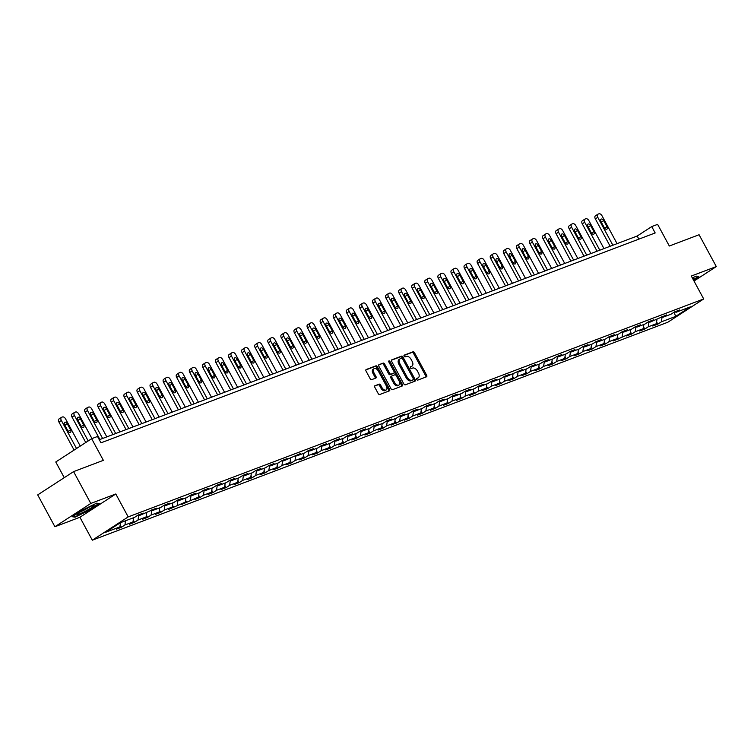 <?xml version="1.0" encoding="UTF-8"?>
<svg xmlns="http://www.w3.org/2000/svg" width="754" height="754" viewBox="0 0 754 754"><rect width="100%" height="100%" fill="white"/><g stroke="black" fill="none" stroke-linecap="round" stroke-linejoin="round"><path stroke-width="1.13" d="M416.717 379.46A0.999 0.603 57 0 0 417.763 380.11L426.51 376.802A1.433 0.867 57 0 0 426.613 376.755A1.433 0.867 57 0 0 426.66 375.238L414.493 352.74A1.433 0.867 57 0 0 412.994 351.807L404.248 355.115A0.999 0.603 57 0 0 405.19 356.868L406.321 356.435A4.571 2.78 57 0 1 411.118 359.441L412.136 361.317A4.571 2.78 57 0 1 411.986 366.142A4.571 2.78 57 0 1 411.665 366.312L410.534 366.736A0.999 0.603 57 0 0 411.477 368.489L412.608 368.065A4.571 2.78 57 0 1 417.405 371.062L418.423 372.938A4.571 2.78 57 0 1 418.272 377.773A4.571 2.78 57 0 1 417.952 377.933L416.821 378.367A0.999 0.603 57 0 0 416.717 379.46M374.945 385.709A1.433 0.867 57 0 0 374.842 385.765A1.433 0.867 57 0 0 374.795 387.273L378.216 393.588A1.433 0.867 57 0 0 379.714 394.521L389.422 390.845A1.433 0.867 57 0 0 389.526 390.798A1.433 0.867 57 0 0 389.573 389.281L377.405 366.783A1.433 0.867 57 0 0 375.907 365.85L366.19 369.526A1.433 0.867 57 0 0 366.095 369.583A1.433 0.867 57 0 0 366.048 371.091L370.167 378.715A1.433 0.867 57 0 0 371.665 379.648L375.822 378.074A1.433 0.867 57 0 0 375.926 378.027A1.433 0.867 57 0 0 375.973 376.519L373.927 372.73A3.817 2.319 57 0 1 374.05 368.697A3.817 2.319 57 0 1 378.329 371.062L386.34 385.878A3.817 2.319 57 0 1 386.218 389.922A3.817 2.319 57 0 1 381.939 387.547L380.6 385.077A1.433 0.867 57 0 0 379.102 384.135L374.757 385.841M694.01 281.035L716.3 266.577L699.09 234.739L669.316 246.011L657.611 224.362L651.739 226.586L655.179 232.958L100.97 442.834L97.53 436.472L91.658 438.696L55.768 461.976L64.26 477.668M90.8 503.446L54.91 526.735L79.905 517.272L115.796 493.983L90.8 503.446L73.59 471.618L103.364 460.336L91.658 438.696M115.796 493.983L128.189 516.905L703.699 298.961L667.808 322.241L92.299 540.194L128.189 516.905M716.3 266.577L691.305 276.039L703.699 298.961M403.814 383.89A1.433 0.867 57 0 0 405.313 384.832L415.03 381.147A1.433 0.867 57 0 0 415.134 381.1A1.433 0.867 57 0 0 415.171 379.592L403.013 357.094A1.433 0.867 57 0 0 401.514 356.152L391.797 359.828A1.433 0.867 57 0 0 391.694 359.884A1.433 0.867 57 0 0 391.646 361.392L403.814 383.89M402.221 386.001L392.514 389.677A1.433 0.867 57 0 1 391.015 388.744L378.847 366.237A1.433 0.867 57 0 1 378.894 364.729A1.433 0.867 57 0 1 378.998 364.682L383.155 363.108A1.433 0.867 57 0 1 384.653 364.041L389.582 373.164A1.433 0.867 57 0 0 391.081 374.107L393.842 373.06A1.433 0.867 57 0 0 393.946 373.013A1.433 0.867 57 0 0 393.993 371.496L388.857 361.995A0.999 0.603 57 0 1 390.007 361.562L402.372 384.436A1.433 0.867 57 0 1 402.325 385.944A1.433 0.867 57 0 1 402.221 386.001M54.91 526.735L37.7 494.897L73.59 471.618M121.394 527.272L124.928 524.982L132.987 521.928L129.443 524.228L134.476 522.324L138.01 520.024L146.069 516.971L142.525 519.27L147.558 517.367L151.102 515.067L159.151 512.023L155.607 514.313L160.64 512.409L164.183 510.109L172.232 507.065L168.689 509.365L185.314 502.107L181.78 504.407L198.396 497.15L194.862 499.45L199.895 497.546L203.429 495.246L211.488 492.202L207.944 494.492L212.977 492.588L216.511 490.298L224.569 487.244L221.026 489.544L226.059 487.64L229.602 485.34L237.651 482.287L234.108 484.586L239.141 482.683L242.684 480.383L250.733 477.339L247.189 479.629L252.222 477.725L255.766 475.425L263.815 472.381L260.281 474.681L265.314 472.767L268.848 470.477L276.897 467.423L273.363 469.723L278.396 467.819L281.93 465.52L289.988 462.475L286.445 464.766L291.478 462.862L295.021 460.562L303.07 457.518L299.526 459.817L304.559 457.904L308.103 455.614L316.152 452.56L312.608 454.86L317.641 452.956L321.185 450.656L329.234 447.603L325.7 449.902L330.723 447.999L334.267 445.699L342.316 442.655L338.782 444.945L343.815 443.041L347.349 440.751L355.407 437.697L351.864 439.997L356.896 438.093L360.431 435.793L368.489 432.739L364.945 435.039L369.978 433.135L373.522 430.836L381.571 427.791L378.027 430.082L383.06 428.178L386.604 425.878L394.653 422.834L391.109 425.133L407.735 417.876L404.201 420.176L409.233 418.272L412.768 415.972L420.817 412.919L417.282 415.218L422.315 413.315L425.85 411.015L433.908 407.971L430.364 410.261L435.397 408.357L438.941 406.067L446.99 403.013L443.446 405.313L448.479 403.409L452.023 401.109L460.072 398.055L456.528 400.355L461.561 398.451L465.105 396.152L473.154 393.107L469.61 395.398L474.643 393.494L478.187 391.194L486.236 388.15L482.701 390.449L487.734 388.536L491.269 386.246L499.318 383.192L495.783 385.492L500.816 383.588L504.351 381.288L512.409 378.244L508.865 380.534L513.898 378.631L517.442 376.331L525.491 373.287L521.947 375.586L526.98 373.673L530.524 371.383L538.573 368.329L535.029 370.629L540.062 368.725L543.606 366.425L551.655 363.371L548.12 365.671L553.144 363.767L556.688 361.468L564.737 358.423L561.202 360.714L566.235 358.81L569.77 356.519L577.828 353.466L574.284 355.765L579.317 353.862L582.851 351.562L590.91 348.508L587.366 350.808L592.399 348.904L595.943 346.604L603.992 343.56L600.448 345.85L605.481 343.947L609.025 341.647L617.074 338.603L613.53 340.902L630.156 333.645L626.621 335.945L631.654 334.041L635.188 331.741L643.237 328.697L639.703 330.987L644.736 329.083L648.27 326.784L656.329 323.739L652.785 326.03L657.818 324.126L661.362 321.835L675.612 316.435L690.362 306.869L676.102 312.269L679.646 309.969L674.613 311.873L671.069 314.173L663.02 317.217L666.555 314.927L649.939 322.175L653.473 319.875L648.44 321.788L644.906 324.079L636.847 327.132L640.391 324.833L635.358 326.736L631.814 329.036L623.765 332.09L627.309 329.79L622.276 331.694L618.732 333.994L610.683 337.038L614.227 334.748L609.194 336.652L605.651 338.942L597.602 341.996L601.145 339.696L596.112 341.6L592.569 343.899L584.52 346.953L588.054 344.653L583.021 346.557L579.487 348.857L571.438 351.901L574.972 349.611L569.939 351.515L566.405 353.814L558.346 356.859L561.89 354.559L556.857 356.472L553.313 358.763L545.265 361.816L548.808 359.517L543.775 361.42L540.232 363.72L532.183 366.774L535.726 364.474L530.693 366.378L527.15 368.678L519.101 371.722L522.635 369.432L506.019 376.68L509.553 374.38L504.52 376.284L500.986 378.583L492.928 381.637L496.471 379.337L491.438 381.241L487.904 383.541L479.846 386.585L483.389 384.295L478.356 386.199L474.813 388.498L466.764 391.543L470.308 389.243L465.275 391.156L461.731 393.447L453.682 396.5L457.226 394.201L452.193 396.104L448.649 398.404L440.6 401.448L444.134 399.158L439.101 401.062L435.567 403.362L427.518 406.406L431.052 404.106L426.019 406.02L422.485 408.31L414.427 411.364L417.97 409.064L412.938 410.968L409.394 413.267L401.345 416.321L404.889 414.021L399.856 415.925L396.312 418.225L388.263 421.269L391.807 418.979L386.774 420.883L383.23 423.173L375.181 426.227L378.725 423.927L373.692 425.831L370.148 428.131L362.099 431.184L365.633 428.885L360.601 430.788L357.066 433.088L349.008 436.132L352.552 433.842L347.519 435.746L343.984 438.046L335.926 441.09L339.47 438.79L334.437 440.704L330.893 442.994L322.844 446.048L326.388 443.748L321.355 445.652L317.811 447.951L309.762 451.005L313.306 448.705L308.273 450.609L304.729 452.909L296.68 455.953L300.215 453.663L283.598 460.911L287.133 458.611L282.1 460.515L278.565 462.815L270.507 465.868L274.051 463.569L269.018 465.472L265.483 467.772L257.425 470.816L260.969 468.526L255.936 470.43L252.392 472.73L244.343 475.774L247.887 473.474L242.854 475.388L239.31 477.678L231.261 480.732L234.805 478.432L229.772 480.336L226.228 482.635L218.179 485.68L221.714 483.389L216.681 485.293L213.146 487.593L205.097 490.637L208.632 488.338L203.599 490.251L200.064 492.541L192.006 495.595L195.55 493.295L190.517 495.199L186.973 497.499L178.924 500.552L182.468 498.253L177.435 500.156L173.891 502.456L165.842 505.5L169.386 503.21L164.353 505.114L160.809 507.404L152.76 510.458L156.295 508.158L139.678 515.416L143.213 513.116L138.18 515.02L134.646 517.319L120.386 522.72L105.645 532.286L119.895 526.886L116.361 529.176L121.394 527.272L120.178 525.02M125.55 520.76L124.928 524.982M133.609 517.715L132.987 521.928M139.678 515.416L138.425 514.925M138.745 515.057L138.01 520.024M146.691 512.758L146.069 516.971M152.76 510.458L151.516 509.977M151.837 510.1L151.102 515.067M159.773 507.8L159.151 512.023M165.842 505.5L164.598 505.02M164.919 505.142L164.183 510.109M172.855 502.843L172.232 507.065M178.924 500.552L177.68 500.062M178.001 500.185L177.265 505.161M185.936 497.894L185.314 502.107M192.006 495.595L190.762 495.114M191.082 495.237L190.347 500.204M199.028 492.937L198.396 497.15M205.097 490.637L203.844 490.157M204.164 490.279L203.429 495.246M212.11 487.979L211.488 492.202M218.179 485.68L216.926 485.199M217.256 485.322L216.511 490.298M225.192 483.031L224.569 487.244M231.261 480.732L230.017 480.241M230.338 480.373L229.602 485.34M238.273 478.074L237.651 482.287M244.343 475.774L243.099 475.293M243.419 475.416L242.684 480.383M251.355 473.116L250.733 477.339M257.425 470.816L256.181 470.336M256.501 470.458L255.766 475.425M264.437 468.159L263.815 472.381M270.507 465.868L269.263 465.378M269.583 465.501L268.848 470.477M277.529 463.21L276.897 467.423M283.598 460.911L282.345 460.43M282.665 460.553L281.93 465.52M290.61 458.253L289.988 462.475M296.68 455.953L295.436 455.473M295.757 455.595L295.021 460.562M303.692 453.295L303.07 457.518M309.762 451.005L308.518 450.515M308.838 450.638L308.103 455.614M316.774 448.347L316.152 452.56M322.844 446.048L321.6 445.557M321.92 445.689L321.185 450.656M329.856 443.39L329.234 447.603M335.926 441.09L334.682 440.609M335.002 440.732L334.267 445.699M342.947 438.432L342.316 442.655M349.008 436.132L347.764 435.652M348.084 435.774L347.349 440.751M356.029 433.484L355.407 437.697M362.099 431.184L360.846 430.694M361.166 430.826L360.431 435.793M369.111 428.526L368.489 432.739M375.181 426.227L373.937 425.746M374.257 425.869L373.522 430.836M382.193 423.569L381.571 427.791M388.263 421.269L387.019 420.789M387.339 420.911L386.604 425.878M395.275 418.611L394.653 422.834M401.345 416.321L400.101 415.831M400.421 415.954L399.686 420.93M408.357 413.663L407.735 417.876M414.427 411.364L413.183 410.883M413.503 411.005L412.768 415.972M421.448 408.706L420.817 412.919M427.518 406.406L426.264 405.925M426.585 406.048L425.85 411.015M434.53 403.748L433.908 407.971M440.6 401.448L439.356 400.968M439.676 401.09L438.941 406.067M447.612 398.8L446.99 403.013M453.682 396.5L452.438 396.01M452.758 396.142L452.023 401.109M460.694 393.842L460.072 398.055M466.764 391.543L465.52 391.062M465.84 391.185L465.105 396.152M473.776 388.885L473.154 393.107M479.846 386.585L478.601 386.105M478.922 386.227L478.187 391.194M486.867 383.927L486.236 388.15M492.928 381.637L491.683 381.147M492.004 381.27L491.269 386.246M499.949 378.979L499.318 383.192M506.019 376.68L504.765 376.199M505.086 376.321L504.351 381.288M513.031 374.022L512.409 378.244M519.101 371.722L517.857 371.241M518.177 371.364L517.442 376.331M526.113 369.064L525.491 373.287M532.183 366.774L530.939 366.284M531.259 366.406L530.524 371.383M539.195 364.116L538.573 368.329M545.265 361.816L544.02 361.326M544.341 361.458L543.606 366.425M552.277 359.158L551.655 363.371M558.346 356.859L557.102 356.378M557.423 356.501L556.688 361.468M565.368 354.201L564.737 358.423M571.438 351.901L570.184 351.421M570.505 351.543L569.77 356.519M578.45 349.253L577.828 353.466M584.52 346.953L583.266 346.463M583.587 346.595L582.851 351.562M591.532 344.295L590.91 348.508M597.602 341.996L596.357 341.515M596.678 341.637L595.943 346.604M604.614 339.338L603.992 343.56M610.683 337.038L609.439 336.557M609.76 336.68L609.025 341.647M617.696 334.38L617.074 338.603M623.765 332.09L622.521 331.6M622.842 331.722L622.107 336.699M630.778 329.432L630.156 333.645M636.847 327.132L635.603 326.652M635.924 326.774L635.188 331.741M643.869 324.474L643.237 328.697M649.939 322.175L648.685 321.694M649.005 321.817L648.27 326.784M656.951 319.517L656.329 323.739M663.02 317.217L661.776 316.737M662.097 316.859L661.362 321.835M674.123 312.194L675.612 316.435M676.102 312.269L674.858 311.779M79.905 517.272L92.299 540.194M651.739 226.586L637.187 236.03L99.292 439.733M120.527 522.663L119.895 526.886M638.864 239.131L637.187 236.03M656.602 321.883L657.818 324.126M643.52 326.831L644.736 329.083M630.429 331.788L631.654 334.041M617.347 336.746L618.563 338.989M604.265 341.694L605.481 343.947M591.183 346.651L592.399 348.904M578.101 351.609L579.317 353.862M565.019 356.567L566.235 358.81M551.928 361.515L553.144 363.767M538.846 366.472L540.062 368.725M525.764 371.43L526.98 373.673M512.682 376.378L513.898 378.631M499.6 381.336L500.816 383.588M486.509 386.293L487.734 388.536M473.427 391.241L474.643 393.494M460.345 396.199L461.561 398.451M447.263 401.156L448.479 403.409M434.181 406.114L435.397 408.357M421.1 411.062L422.315 413.315M408.008 416.019L409.233 418.272M394.926 420.977L396.142 423.22M381.844 425.925L383.06 428.178M368.763 430.883L369.978 433.135M355.681 435.84L356.896 438.093M342.599 440.798L343.815 443.041M329.507 445.746L330.723 447.999M316.426 450.704L317.641 452.956M303.344 455.661L304.559 457.904M290.262 460.609L291.478 462.862M277.18 465.567L278.396 467.819M264.089 470.524L265.314 472.767M251.007 475.472L252.222 477.725M237.925 480.43L239.141 482.683M224.843 485.387L226.059 487.64M211.761 490.345L212.977 492.588M198.679 495.293L199.895 497.546M185.588 500.251L186.803 502.503M172.506 505.208L173.722 507.451M159.424 510.156L160.64 512.409M146.342 515.114L147.558 517.367M133.26 520.072L134.476 522.324M693.482 280.054L698.854 276.567L696.168 276.124L692.361 277.981M72.365 516.735L75.051 517.178L88.548 510.609L99.358 503.597L96.663 503.154L83.166 509.732L72.365 516.735M74.75 516.622L75.051 517.178M416.557 378.725L416.981 378.565A4.571 2.78 57 0 0 417.301 378.404A4.571 2.78 57 0 0 417.584 378.169M411.307 366.548A4.571 2.78 57 0 1 411.024 366.774A4.571 2.78 57 0 1 410.694 366.944L410.27 367.104M425.887 377.038A1.433 0.867 57 0 0 425.69 375.869L413.522 353.372A1.433 0.867 57 0 0 412.023 352.429L403.984 355.473M414.408 381.383A1.433 0.867 57 0 0 414.2 380.214L402.042 357.716A1.433 0.867 57 0 0 400.544 356.783L391.449 360.224M413.173 379.743A0.999 0.603 57 0 0 413.277 378.649L402.598 358.904A0.999 0.603 57 0 0 401.552 358.244L400.355 358.697A4.571 2.78 57 0 0 400.035 358.857A4.571 2.78 57 0 0 399.884 363.692L407.188 377.198A4.571 2.78 57 0 0 411.986 380.195L413.173 379.743L412.202 380.374A0.999 0.603 57 0 0 412.334 380.289M399.384 359.328A4.571 2.78 57 0 0 399.064 359.488A4.571 2.78 57 0 0 398.913 364.323L399.884 363.692M412.202 380.374L411.015 380.827A4.571 2.78 57 0 1 406.218 377.82L398.913 364.323M378.649 365.068L383.155 363.108M393.06 373.569A1.433 0.867 57 0 1 392.975 373.635A1.433 0.867 57 0 1 392.872 373.692L390.11 374.738A1.433 0.867 57 0 1 388.612 373.796L383.682 364.672A1.433 0.867 57 0 0 382.184 363.73M401.599 386.237A1.433 0.867 57 0 0 401.401 385.068L389.036 362.193A0.999 0.603 57 0 0 388.781 361.835M394.7 382.636A3.817 2.319 57 0 0 398.989 385.011A3.817 2.319 57 0 0 399.111 380.968L396.284 375.746A1.433 0.867 57 0 0 394.785 374.813L392.033 375.86A1.433 0.867 57 0 0 391.929 375.907A1.433 0.867 57 0 0 391.882 377.415L394.7 382.636L393.739 383.268A3.817 2.319 57 0 0 398.018 385.633L398.989 385.011M391.844 375.982L391.062 376.482A1.433 0.867 57 0 0 390.958 376.538A1.433 0.867 57 0 0 390.911 378.046L391.882 377.415M393.739 383.268L390.911 378.046M386.218 389.922L385.247 390.544A3.817 2.319 57 0 1 380.968 388.178L379.63 385.709A1.433 0.867 57 0 0 378.131 384.766L374.597 386.105M374.05 368.697L373.079 369.319A3.817 2.319 57 0 0 372.957 373.362L373.927 372.73M375.2 378.31A1.433 0.867 57 0 0 375.002 377.141L372.957 373.362M388.8 391.081A1.433 0.867 57 0 0 388.602 389.912L376.434 367.415A1.433 0.867 57 0 0 374.936 366.472L365.85 369.922M612.879 245.238L597.781 217.312A2.912 1.772 57 0 1 597.875 214.23A2.912 1.772 57 0 1 598.082 214.127L598.921 213.806A2.912 1.772 57 0 1 601.975 215.719L617.074 243.646M610.156 246.266L595.349 218.886A2.912 1.772 -123 0 1 595.443 215.804A2.912 1.772 -123 0 1 595.651 215.701M601.013 221.61L604.322 227.717A2.328 1.414 57 0 0 606.923 229.169A2.328 1.414 57 0 0 606.998 226.709L603.7 220.592A2.328 1.414 57 0 0 601.089 219.15A2.328 1.414 57 0 0 601.013 221.61M698.27 276.473L693.312 279.753M696.102 276.162L698.298 276.52M692.983 279.14A9.463 0.98 151.6 0 0 693.322 278.301A9.463 0.98 151.6 0 0 692.596 278.433M79.415 514.002A9.463 0.98 151.6 0 0 89.537 508.875A9.463 0.98 151.6 0 0 93.826 505.331A9.463 0.98 151.6 0 0 92.026 505.821A9.463 0.98 151.6 0 0 83.308 510.138A9.463 0.98 151.6 0 0 77.455 514.181A9.463 0.98 151.6 0 0 79.415 514.002M80.706 511.702A7.163 0.745 151.6 0 0 89.962 506.697M96.606 503.191L98.802 503.549L88.322 510.345L75.249 516.707L72.978 516.339M599.798 250.187L584.699 222.26A2.912 1.772 57 0 1 584.784 219.188A2.912 1.772 57 0 1 584.991 219.084L585.83 218.764A2.912 1.772 57 0 1 588.893 220.677L603.992 248.603M597.074 251.223L582.267 223.834A2.912 1.772 -123 0 1 582.361 220.762A2.912 1.772 -123 0 1 582.569 220.658M587.931 226.568L591.23 232.675A2.328 1.414 57 0 0 593.841 234.117A2.328 1.414 57 0 0 593.916 231.657L590.608 225.55A2.328 1.414 57 0 0 588.007 224.098A2.328 1.414 57 0 0 587.931 226.568M586.706 255.144L571.607 227.218A2.912 1.772 57 0 1 571.702 224.145A2.912 1.772 57 0 1 571.909 224.042L572.748 223.721A2.912 1.772 57 0 1 575.802 225.635L590.9 253.551M583.992 256.172L569.185 228.792A2.912 1.772 -123 0 1 569.279 225.719A2.912 1.772 -123 0 1 569.487 225.606M574.85 231.516L578.148 237.633A2.328 1.414 57 0 0 580.759 239.075A2.328 1.414 57 0 0 580.834 236.615L577.526 230.498A2.328 1.414 57 0 0 574.916 229.056A2.328 1.414 57 0 0 574.85 231.516M573.624 260.102L558.526 232.175A2.912 1.772 57 0 1 558.62 229.093A2.912 1.772 57 0 1 558.827 228.99L559.666 228.679A2.912 1.772 57 0 1 562.72 230.583L577.818 258.509M570.91 261.129L556.103 233.749A2.912 1.772 -123 0 1 556.198 230.667A2.912 1.772 -123 0 1 556.405 230.564M561.758 236.473L565.066 242.581A2.328 1.414 57 0 0 567.677 244.032A2.328 1.414 57 0 0 567.753 241.572L564.444 235.455A2.328 1.414 57 0 0 561.834 234.013A2.328 1.414 57 0 0 561.758 236.473M560.542 265.05L545.444 237.133A2.912 1.772 57 0 1 545.538 234.051A2.912 1.772 57 0 1 545.745 233.947L546.584 233.627A2.912 1.772 57 0 1 549.638 235.54L564.737 263.466M557.828 266.087L543.021 238.707A2.912 1.772 -123 0 1 543.116 235.625A2.912 1.772 -123 0 1 543.323 235.521M548.676 241.431L551.985 247.538A2.328 1.414 57 0 0 554.595 248.99A2.328 1.414 57 0 0 554.671 246.52L551.362 240.413A2.328 1.414 57 0 0 548.752 238.961A2.328 1.414 57 0 0 548.676 241.431M547.461 270.007L532.362 242.081A2.912 1.772 57 0 1 532.456 239.009A2.912 1.772 57 0 1 532.663 238.905L533.502 238.584A2.912 1.772 57 0 1 536.556 240.498L551.655 268.424M544.737 271.035L529.939 243.655A2.912 1.772 -123 0 1 530.024 240.583A2.912 1.772 -123 0 1 530.232 240.479M535.594 246.379L538.903 252.496A2.328 1.414 57 0 0 541.504 253.938A2.328 1.414 57 0 0 541.579 251.478L538.281 245.37A2.328 1.414 57 0 0 535.67 243.919A2.328 1.414 57 0 0 535.594 246.379M534.379 274.965L519.28 247.039A2.912 1.772 57 0 1 519.374 243.957A2.912 1.772 57 0 1 519.581 243.853L520.42 243.542A2.912 1.772 57 0 1 523.474 245.455L538.573 273.372M531.655 275.992L516.848 248.613A2.912 1.772 -123 0 1 516.942 245.531A2.912 1.772 -123 0 1 517.15 245.427M522.513 251.336L525.811 257.453A2.328 1.414 57 0 0 528.422 258.895A2.328 1.414 57 0 0 528.497 256.435L525.199 250.319A2.328 1.414 57 0 0 522.588 248.877A2.328 1.414 57 0 0 522.513 251.336M521.297 279.913L506.198 251.996A2.912 1.772 57 0 1 506.283 248.914A2.912 1.772 57 0 1 506.49 248.811L507.329 248.49A2.912 1.772 57 0 1 510.383 250.403L525.481 278.33M518.573 280.95L503.766 253.57A2.912 1.772 -123 0 1 503.861 250.488A2.912 1.772 -123 0 1 504.068 250.385M509.431 256.294L512.729 262.401A2.328 1.414 57 0 0 515.34 263.853A2.328 1.414 57 0 0 515.416 261.384L512.107 255.276A2.328 1.414 57 0 0 509.506 253.834A2.328 1.414 57 0 0 509.431 256.294M508.205 284.871L493.107 256.944A2.912 1.772 57 0 1 493.201 253.872A2.912 1.772 57 0 1 493.408 253.768L494.247 253.448A2.912 1.772 57 0 1 497.301 255.361L512.4 283.287M505.491 285.898L490.684 258.518A2.912 1.772 -123 0 1 490.779 255.446A2.912 1.772 -123 0 1 490.986 255.342M496.339 261.242L499.648 267.359A2.328 1.414 57 0 0 502.258 268.801A2.328 1.414 57 0 0 502.334 266.341L499.025 260.234A2.328 1.414 57 0 0 496.415 258.782A2.328 1.414 57 0 0 496.339 261.242M495.124 289.828L480.025 261.902A2.912 1.772 57 0 1 480.119 258.829A2.912 1.772 57 0 1 480.326 258.716L481.165 258.405A2.912 1.772 57 0 1 484.219 260.318L499.318 288.235M492.409 290.856L477.602 263.476A2.912 1.772 -123 0 1 477.697 260.403A2.912 1.772 -123 0 1 477.904 260.29M483.257 266.2L486.566 272.317A2.328 1.414 57 0 0 489.176 273.759A2.328 1.414 57 0 0 489.252 271.299L485.944 265.182A2.328 1.414 57 0 0 483.333 263.74A2.328 1.414 57 0 0 483.257 266.2M482.042 294.786L466.943 266.859A2.912 1.772 57 0 1 467.037 263.777A2.912 1.772 57 0 1 467.244 263.674L468.083 263.363A2.912 1.772 57 0 1 471.137 265.267L486.236 293.193M479.318 295.813L464.521 268.433A2.912 1.772 -123 0 1 464.615 265.351A2.912 1.772 -123 0 1 464.822 265.248M470.176 271.157L473.484 277.265A2.328 1.414 57 0 0 476.094 278.716A2.328 1.414 57 0 0 476.16 276.256L472.862 270.139A2.328 1.414 57 0 0 470.251 268.697A2.328 1.414 57 0 0 470.176 271.157M468.96 299.734L453.861 271.817A2.912 1.772 57 0 1 453.955 268.735A2.912 1.772 57 0 1 454.162 268.631L455.001 268.311A2.912 1.772 57 0 1 458.055 270.224L473.154 298.15M466.236 300.771L451.439 273.382A2.912 1.772 -123 0 1 451.523 270.309A2.912 1.772 -123 0 1 451.731 270.205M457.094 276.115L460.402 282.222A2.328 1.414 57 0 0 463.003 283.664A2.328 1.414 57 0 0 463.079 281.204L459.78 275.097A2.328 1.414 57 0 0 457.169 273.645A2.328 1.414 57 0 0 457.094 276.115M455.878 304.691L440.779 276.765A2.912 1.772 57 0 1 440.873 273.693A2.912 1.772 57 0 1 441.081 273.589L441.91 273.268A2.912 1.772 57 0 1 444.973 275.182L460.072 303.108M453.154 305.719L438.347 278.339A2.912 1.772 -123 0 1 438.442 275.267A2.912 1.772 -123 0 1 438.649 275.163M444.012 281.063L447.311 287.18A2.328 1.414 57 0 0 449.921 288.622A2.328 1.414 57 0 0 449.997 286.162L446.688 280.045A2.328 1.414 57 0 0 444.087 278.603A2.328 1.414 57 0 0 444.012 281.063M442.786 309.649L427.688 281.723A2.912 1.772 57 0 1 427.782 278.641A2.912 1.772 57 0 1 427.989 278.537L428.828 278.226A2.912 1.772 57 0 1 431.882 280.13L446.981 308.056M440.072 310.676L425.265 283.297A2.912 1.772 -123 0 1 425.36 280.215A2.912 1.772 -123 0 1 425.567 280.111M430.93 286.02L434.229 292.137A2.328 1.414 57 0 0 436.839 293.579A2.328 1.414 57 0 0 436.915 291.119L433.607 285.003A2.328 1.414 57 0 0 430.996 283.561A2.328 1.414 57 0 0 430.93 286.02M429.705 314.597L414.606 286.68A2.912 1.772 57 0 1 414.7 283.598A2.912 1.772 57 0 1 414.907 283.495L415.746 283.174A2.912 1.772 57 0 1 418.8 285.087L433.899 313.014M426.99 315.634L412.184 288.254A2.912 1.772 -123 0 1 412.278 285.172A2.912 1.772 -123 0 1 412.485 285.069M417.839 290.978L421.147 297.085A2.328 1.414 57 0 0 423.757 298.537A2.328 1.414 57 0 0 423.833 296.068L420.525 289.96A2.328 1.414 57 0 0 417.914 288.509A2.328 1.414 57 0 0 417.839 290.978M416.623 319.555L401.524 291.628A2.912 1.772 57 0 1 401.618 288.556A2.912 1.772 57 0 1 401.825 288.452L402.664 288.132A2.912 1.772 57 0 1 405.718 290.045L420.817 317.971M413.908 320.582L399.102 293.202A2.912 1.772 -123 0 1 399.196 290.13A2.912 1.772 -123 0 1 399.403 290.026M404.757 295.926L408.065 302.043A2.328 1.414 57 0 0 410.676 303.485A2.328 1.414 57 0 0 410.751 301.025L407.443 294.918A2.328 1.414 57 0 0 404.832 293.466A2.328 1.414 57 0 0 404.757 295.926M403.541 324.512L388.442 296.586A2.912 1.772 57 0 1 388.536 293.513A2.912 1.772 57 0 1 388.744 293.4L389.582 293.089A2.912 1.772 57 0 1 392.636 295.002L407.735 322.919M400.817 325.539L386.02 298.16A2.912 1.772 -123 0 1 386.114 295.078A2.912 1.772 -123 0 1 386.312 294.974M391.675 300.884L394.983 307.001A2.328 1.414 57 0 0 397.594 308.443A2.328 1.414 57 0 0 397.66 305.983L394.361 299.866A2.328 1.414 57 0 0 391.75 298.424A2.328 1.414 57 0 0 391.675 300.884M390.459 329.47L375.36 301.543A2.912 1.772 57 0 1 375.454 298.461A2.912 1.772 57 0 1 375.662 298.358L376.5 298.037A2.912 1.772 57 0 1 379.554 299.951L394.653 327.877M387.735 330.497L372.928 303.117A2.912 1.772 -123 0 1 373.023 300.035A2.912 1.772 -123 0 1 373.23 299.932M378.593 305.841L381.892 311.949A2.328 1.414 57 0 0 384.502 313.4A2.328 1.414 57 0 0 384.578 310.94L381.279 304.823A2.328 1.414 57 0 0 378.668 303.381A2.328 1.414 57 0 0 378.593 305.841M377.377 334.418L362.278 306.492A2.912 1.772 57 0 1 362.363 303.419A2.912 1.772 57 0 1 362.57 303.315L363.409 302.995A2.912 1.772 57 0 1 366.472 304.908L381.562 332.834M374.653 335.445L359.846 308.066A2.912 1.772 -123 0 1 359.941 304.993A2.912 1.772 -123 0 1 360.148 304.889M365.511 310.799L368.81 316.906A2.328 1.414 57 0 0 371.42 318.348A2.328 1.414 57 0 0 371.496 315.888L368.188 309.781A2.328 1.414 57 0 0 365.586 308.329A2.328 1.414 57 0 0 365.511 310.799M364.286 339.375L349.187 311.449A2.912 1.772 57 0 1 349.281 308.377A2.912 1.772 57 0 1 349.488 308.273L350.327 307.952A2.912 1.772 57 0 1 353.381 309.866L368.48 337.783M361.571 340.403L346.765 313.023A2.912 1.772 -123 0 1 346.859 309.951A2.912 1.772 -123 0 1 347.066 309.837M352.42 315.747L355.728 321.864A2.328 1.414 57 0 0 358.339 323.306A2.328 1.414 57 0 0 358.414 320.846L355.106 314.729A2.328 1.414 57 0 0 352.495 313.287A2.328 1.414 57 0 0 352.42 315.747M351.204 344.333L336.105 316.407A2.912 1.772 57 0 1 336.199 313.325A2.912 1.772 57 0 1 336.407 313.221L337.245 312.91A2.912 1.772 57 0 1 340.299 314.814L355.398 342.74M348.489 345.36L333.683 317.981A2.912 1.772 -123 0 1 333.777 314.899A2.912 1.772 -123 0 1 333.984 314.795M339.338 320.704L342.646 326.812A2.328 1.414 57 0 0 345.257 328.263A2.328 1.414 57 0 0 345.332 325.803L342.024 319.687A2.328 1.414 57 0 0 339.413 318.245A2.328 1.414 57 0 0 339.338 320.704M338.122 349.281L323.023 321.364A2.912 1.772 57 0 1 323.117 318.282A2.912 1.772 57 0 1 323.325 318.179L324.163 317.858A2.912 1.772 57 0 1 327.217 319.771L342.316 347.698M335.407 350.318L320.601 322.929A2.912 1.772 -123 0 1 320.695 319.856A2.912 1.772 -123 0 1 320.902 319.753M326.256 325.662L329.564 331.769A2.328 1.414 57 0 0 332.175 333.221A2.328 1.414 57 0 0 332.25 330.752L328.942 324.644A2.328 1.414 57 0 0 326.331 323.193A2.328 1.414 57 0 0 326.256 325.662M325.04 354.239L309.941 326.312A2.912 1.772 57 0 1 310.035 323.24A2.912 1.772 57 0 1 310.243 323.136L311.082 322.816A2.912 1.772 57 0 1 314.135 324.729L329.234 352.655M322.316 355.266L307.519 327.886A2.912 1.772 -123 0 1 307.604 324.814A2.912 1.772 -123 0 1 307.811 324.71M313.174 330.61L316.482 336.727A2.328 1.414 57 0 0 319.083 338.169A2.328 1.414 57 0 0 319.159 335.709L315.86 329.602A2.328 1.414 57 0 0 313.249 328.15A2.328 1.414 57 0 0 313.174 330.61M311.958 359.196L296.859 331.27A2.912 1.772 57 0 1 296.953 328.188A2.912 1.772 57 0 1 297.161 328.084L298 327.773A2.912 1.772 57 0 1 301.053 329.677L316.152 357.603M309.234 360.224L294.428 332.844A2.912 1.772 -123 0 1 294.522 329.762A2.912 1.772 -123 0 1 294.729 329.658M300.092 335.568L303.391 341.685A2.328 1.414 57 0 0 306.001 343.127A2.328 1.414 57 0 0 306.077 340.667L302.778 334.55A2.328 1.414 57 0 0 300.167 333.108A2.328 1.414 57 0 0 300.092 335.568M298.867 364.144L283.777 336.227A2.912 1.772 57 0 1 283.862 333.145A2.912 1.772 57 0 1 284.07 333.042L284.908 332.721A2.912 1.772 57 0 1 287.962 334.635L303.061 362.561M296.152 365.181L281.346 337.801A2.912 1.772 -123 0 1 281.44 334.719A2.912 1.772 -123 0 1 281.647 334.616M287.01 340.525L290.309 346.633A2.328 1.414 57 0 0 292.92 348.084A2.328 1.414 57 0 0 292.995 345.615L289.687 339.507A2.328 1.414 57 0 0 287.086 338.065A2.328 1.414 57 0 0 287.01 340.525M285.785 369.102L270.686 341.176A2.912 1.772 57 0 1 270.78 338.103A2.912 1.772 57 0 1 270.988 337.999L271.826 337.679A2.912 1.772 57 0 1 274.88 339.592L289.979 367.518M283.07 370.129L268.264 342.75A2.912 1.772 -123 0 1 268.358 339.677A2.912 1.772 -123 0 1 268.565 339.573M273.919 345.473L277.227 351.59A2.328 1.414 57 0 0 279.838 353.032A2.328 1.414 57 0 0 279.913 350.572L276.605 344.465A2.328 1.414 57 0 0 273.994 343.013A2.328 1.414 57 0 0 273.919 345.473M272.703 374.059L257.604 346.133A2.912 1.772 57 0 1 257.698 343.061A2.912 1.772 57 0 1 257.906 342.947L258.745 342.636A2.912 1.772 57 0 1 261.798 344.55L276.897 372.467M269.989 375.087L255.182 347.707A2.912 1.772 -123 0 1 255.276 344.635A2.912 1.772 -123 0 1 255.483 344.521M260.837 350.431L264.145 356.548A2.328 1.414 57 0 0 266.756 357.99A2.328 1.414 57 0 0 266.831 355.53L263.523 349.413A2.328 1.414 57 0 0 260.912 347.971A2.328 1.414 57 0 0 260.837 350.431M259.621 379.017L244.522 351.091A2.912 1.772 57 0 1 244.616 348.009A2.912 1.772 57 0 1 244.824 347.905L245.663 347.585A2.912 1.772 57 0 1 248.716 349.498L263.815 377.424M256.897 380.044L242.1 352.665A2.912 1.772 -123 0 1 242.194 349.583A2.912 1.772 -123 0 1 242.402 349.479M247.755 355.388L251.063 361.496A2.328 1.414 57 0 0 253.674 362.947A2.328 1.414 57 0 0 253.74 360.487L250.441 354.371A2.328 1.414 57 0 0 247.83 352.929A2.328 1.414 57 0 0 247.755 355.388M246.539 383.965L231.44 356.048A2.912 1.772 57 0 1 231.535 352.966A2.912 1.772 57 0 1 231.742 352.863L232.581 352.542A2.912 1.772 57 0 1 235.634 354.455L250.733 382.382M243.815 385.002L229.009 357.613A2.912 1.772 -123 0 1 229.103 354.54A2.912 1.772 -123 0 1 229.31 354.437M234.673 360.346L237.981 366.453A2.328 1.414 57 0 0 240.583 367.895A2.328 1.414 57 0 0 240.658 365.436L237.359 359.328A2.328 1.414 57 0 0 234.748 357.877A2.328 1.414 57 0 0 234.673 360.346M233.457 388.923L218.358 360.996A2.912 1.772 57 0 1 218.453 357.924A2.912 1.772 57 0 1 218.651 357.82L219.489 357.5A2.912 1.772 57 0 1 222.553 359.413L237.651 387.339M230.733 389.95L215.927 362.57A2.912 1.772 -123 0 1 216.021 359.498A2.912 1.772 -123 0 1 216.228 359.394M221.591 365.294L224.89 371.411A2.328 1.414 57 0 0 227.501 372.853A2.328 1.414 57 0 0 227.576 370.393L224.268 364.276A2.328 1.414 57 0 0 221.667 362.834A2.328 1.414 57 0 0 221.591 365.294M220.366 393.88L205.267 365.954A2.912 1.772 57 0 1 205.361 362.872A2.912 1.772 57 0 1 205.569 362.768L206.407 362.457A2.912 1.772 57 0 1 209.461 364.361L224.56 392.287M217.652 394.908L202.845 367.528A2.912 1.772 -123 0 1 202.939 364.446A2.912 1.772 -123 0 1 203.146 364.342M208.509 370.252L211.808 376.369A2.328 1.414 57 0 0 214.419 377.811A2.328 1.414 57 0 0 214.494 375.351L211.186 369.234A2.328 1.414 57 0 0 208.575 367.792A2.328 1.414 57 0 0 208.509 370.252M207.284 398.828L192.185 370.911A2.912 1.772 57 0 1 192.279 367.829A2.912 1.772 57 0 1 192.487 367.726L193.326 367.405A2.912 1.772 57 0 1 196.379 369.319L211.478 397.245M204.57 399.865L189.763 372.485A2.912 1.772 -123 0 1 189.857 369.403A2.912 1.772 -123 0 1 190.065 369.3M195.418 375.209L198.726 381.317A2.328 1.414 57 0 0 201.337 382.768A2.328 1.414 57 0 0 201.412 380.299L198.104 374.191A2.328 1.414 57 0 0 195.493 372.74A2.328 1.414 57 0 0 195.418 375.209M194.202 403.786L179.103 375.86A2.912 1.772 57 0 1 179.198 372.787A2.912 1.772 57 0 1 179.405 372.683L180.244 372.363A2.912 1.772 57 0 1 183.297 374.276L198.396 402.202M191.488 404.813L176.681 377.434A2.912 1.772 -123 0 1 176.775 374.361A2.912 1.772 -123 0 1 176.983 374.257M182.336 380.157L185.644 386.274A2.328 1.414 57 0 0 188.255 387.716A2.328 1.414 57 0 0 188.33 385.256L185.022 379.149A2.328 1.414 57 0 0 182.411 377.697A2.328 1.414 57 0 0 182.336 380.157M181.12 408.743L166.021 380.817A2.912 1.772 57 0 1 166.116 377.745A2.912 1.772 57 0 1 166.323 377.631L167.162 377.32A2.912 1.772 57 0 1 170.215 379.234L185.314 407.151M178.396 409.771L163.599 382.391A2.912 1.772 -123 0 1 163.684 379.309A2.912 1.772 -123 0 1 163.891 379.205M169.254 385.115L172.562 391.232A2.328 1.414 57 0 0 175.164 392.674A2.328 1.414 57 0 0 175.239 390.214L171.94 384.097A2.328 1.414 57 0 0 169.33 382.655A2.328 1.414 57 0 0 169.254 385.115M168.038 413.701L152.939 385.775A2.912 1.772 57 0 1 153.034 382.693A2.912 1.772 57 0 1 153.241 382.589L154.08 382.269A2.912 1.772 57 0 1 157.134 384.182L172.232 412.108M165.315 414.728L150.508 387.349A2.912 1.772 -123 0 1 150.602 384.267A2.912 1.772 -123 0 1 150.809 384.163M156.172 390.072L159.471 396.18A2.328 1.414 57 0 0 162.082 397.631A2.328 1.414 57 0 0 162.157 395.171L158.858 389.055A2.328 1.414 57 0 0 156.248 387.613A2.328 1.414 57 0 0 156.172 390.072M154.956 418.649L139.858 390.723A2.912 1.772 57 0 1 139.942 387.65A2.912 1.772 57 0 1 140.15 387.547L140.989 387.226A2.912 1.772 57 0 1 144.042 389.139L159.141 417.066M152.233 419.676L137.426 392.297A2.912 1.772 -123 0 1 137.52 389.224A2.912 1.772 -123 0 1 137.728 389.121M143.09 395.03L146.389 401.137A2.328 1.414 57 0 0 149 402.579A2.328 1.414 57 0 0 149.075 400.12L145.767 394.012A2.328 1.414 57 0 0 143.166 392.561A2.328 1.414 57 0 0 143.09 395.03M141.865 423.607L126.766 395.68A2.912 1.772 57 0 1 126.861 392.608A2.912 1.772 57 0 1 127.068 392.504L127.907 392.184A2.912 1.772 57 0 1 130.96 394.097L146.059 422.014M139.151 424.634L124.344 397.254A2.912 1.772 -123 0 1 124.438 394.182A2.912 1.772 -123 0 1 124.646 394.069M129.999 399.978L133.307 406.095A2.328 1.414 57 0 0 135.918 407.537A2.328 1.414 57 0 0 135.993 405.077L132.685 398.96A2.328 1.414 57 0 0 130.074 397.518A2.328 1.414 57 0 0 129.999 399.978M128.783 428.564L113.684 400.638A2.912 1.772 57 0 1 113.779 397.556A2.912 1.772 57 0 1 113.986 397.452L114.825 397.141A2.912 1.772 57 0 1 117.878 399.045L132.977 426.971M126.069 429.591L111.262 402.212A2.912 1.772 -123 0 1 111.356 399.13A2.912 1.772 -123 0 1 111.564 399.026M116.917 404.936L120.225 411.043A2.328 1.414 57 0 0 122.836 412.495A2.328 1.414 57 0 0 122.911 410.035L119.603 403.918A2.328 1.414 57 0 0 116.993 402.476A2.328 1.414 57 0 0 116.917 404.936M115.701 433.512L100.602 405.595A2.912 1.772 57 0 1 100.697 402.513A2.912 1.772 57 0 1 100.904 402.41L101.743 402.089A2.912 1.772 57 0 1 104.797 404.003L119.895 431.929M112.987 434.549L98.18 407.16A2.912 1.772 -123 0 1 98.274 404.087A2.912 1.772 -123 0 1 98.482 403.984M103.835 409.893L107.143 416.001A2.328 1.414 57 0 0 109.754 417.452A2.328 1.414 57 0 0 109.83 414.983L106.521 408.875A2.328 1.414 57 0 0 103.911 407.424A2.328 1.414 57 0 0 103.835 409.893M102.619 438.47L87.521 410.544A2.912 1.772 57 0 1 87.615 407.471A2.912 1.772 57 0 1 87.822 407.367L88.661 407.047A2.912 1.772 57 0 1 91.715 408.96L106.814 436.886M99.896 439.497L85.098 412.118A2.912 1.772 -123 0 1 85.183 409.045A2.912 1.772 -123 0 1 85.39 408.941M90.753 414.841L94.061 420.958A2.328 1.414 57 0 0 96.663 422.4A2.328 1.414 57 0 0 96.738 419.94L93.439 413.833A2.328 1.414 57 0 0 90.829 412.381A2.328 1.414 57 0 0 90.753 414.841M88.19 440.939L74.439 415.501A2.912 1.772 57 0 1 74.533 412.419A2.912 1.772 57 0 1 74.74 412.315L75.579 412.004A2.912 1.772 57 0 1 78.633 413.908L91.96 438.574M85.767 442.513L72.007 417.075A2.912 1.772 -123 0 1 72.101 413.993A2.912 1.772 -123 0 1 72.309 413.889M77.671 419.799L80.97 425.916A2.328 1.414 57 0 0 83.581 427.358A2.328 1.414 57 0 0 83.656 424.898L80.358 418.781A2.328 1.414 57 0 0 77.747 417.339A2.328 1.414 57 0 0 77.671 419.799M76.522 448.507L61.347 420.459A2.912 1.772 57 0 1 61.442 417.377A2.912 1.772 57 0 1 61.649 417.273L62.488 416.953A2.912 1.772 57 0 1 65.541 418.866L80.263 446.085M74.099 450.081L58.925 422.033A2.912 1.772 -123 0 1 59.019 418.951A2.912 1.772 -123 0 1 59.227 418.847M64.59 424.756L67.888 430.864A2.328 1.414 57 0 0 70.499 432.315A2.328 1.414 57 0 0 70.574 429.846L67.266 423.739A2.328 1.414 57 0 0 64.655 422.297A2.328 1.414 57 0 0 64.59 424.756M416.981 378.565L417.952 377.933M410.694 366.944L411.665 366.312M412.023 352.429L412.994 351.807M413.522 353.372L414.493 352.74M425.69 375.869L426.66 375.238M400.544 356.783L401.514 356.152M402.042 357.716L403.013 357.094M414.2 380.214L415.171 379.592M406.218 377.82L407.188 377.198M411.015 380.827L411.986 380.195M383.682 364.672L384.653 364.041M388.612 373.796L389.582 373.164M390.11 374.738L391.081 374.107M392.872 373.692L393.842 373.06M389.036 362.193L390.007 361.562M401.401 385.068L402.372 384.436M378.131 384.766L379.102 384.135M379.63 385.709L380.6 385.077M380.968 388.178L381.939 387.547M375.002 377.141L375.973 376.519M374.936 366.472L375.907 365.85M376.434 367.415L377.405 366.783M388.602 389.912L389.573 389.281M597.781 217.312L595.349 218.886M601.306 222.147L603.7 220.592M604.651 228.226L606.998 226.709M584.699 222.26L582.267 223.834M588.214 227.095L590.608 225.55M591.56 233.184L593.916 231.657M571.607 227.218L569.185 228.792M575.132 232.053L577.526 230.498M578.478 238.141L580.834 236.615M558.526 232.175L556.103 233.749M562.05 237.01L564.444 235.455M565.396 243.099L567.753 241.572M545.444 237.133L543.021 238.707M548.969 241.968L551.362 240.413M552.314 248.047L554.671 246.52M532.362 242.081L529.939 243.655M535.887 246.916L538.281 245.37M539.233 253.005L541.579 251.478M519.28 247.039L516.848 248.613M522.805 251.874L525.199 250.319M526.151 257.962L528.497 256.435M506.198 251.996L503.766 253.57M509.713 256.831L512.107 255.276M513.059 262.91L515.416 261.384M493.107 256.944L490.684 258.518M496.632 261.779L499.025 260.234M499.977 267.868L502.334 266.341M480.025 261.902L477.602 263.476M483.55 266.737L485.944 265.182M486.896 272.825L489.252 271.299M466.943 266.859L464.521 268.433M470.468 271.694L472.862 270.139M473.814 277.783L476.16 276.256M453.861 271.817L451.439 273.382M457.386 276.652L459.78 275.097M460.732 282.731L463.079 281.204M440.779 276.765L438.347 278.339M444.304 281.6L446.688 280.045M447.64 287.689L449.997 286.162M427.688 281.723L425.265 283.297M431.213 286.558L433.607 285.003M434.558 292.646L436.915 291.119M414.606 286.68L412.184 288.254M418.131 291.515L420.525 289.96M421.477 297.594L423.833 296.068M401.524 291.628L399.102 293.202M405.049 296.463L407.443 294.918M408.395 302.552L410.751 301.025M388.442 296.586L386.02 298.16M391.967 301.421L394.361 299.866M395.313 307.509L397.66 305.983M375.36 301.543L372.928 303.117M378.885 306.378L381.279 304.823M382.231 312.458L384.578 310.94M362.278 306.492L359.846 308.066M365.794 311.327L368.188 309.781M369.14 317.415L371.496 315.888M349.187 311.449L346.765 313.023M352.712 316.284L355.106 314.729M356.058 322.373L358.414 320.846M336.105 316.407L333.683 317.981M339.63 321.242L342.024 319.687M342.976 327.33L345.332 325.803M323.023 321.364L320.601 322.929M326.548 326.199L328.942 324.644M329.894 332.278L332.25 330.752M309.941 326.312L307.519 327.886M313.466 331.147L315.86 329.602M316.812 337.236L319.159 335.709M296.859 331.27L294.428 332.844M300.384 336.105L302.778 334.55M303.73 342.193L306.077 340.667M283.777 336.227L281.346 337.801M287.293 341.062L289.687 339.507M290.639 347.142L292.995 345.615M270.686 341.176L268.264 342.75M274.211 346.011L276.605 344.465M277.557 352.099L279.913 350.572M257.604 346.133L255.182 347.707M261.129 350.968L263.523 349.413M264.475 357.057L266.831 355.53M244.522 351.091L242.1 352.665M248.047 355.926L250.441 354.371M251.393 362.014L253.74 360.487M231.44 356.048L229.009 357.613M234.965 360.883L237.359 359.328M238.311 366.962L240.658 365.436M218.358 360.996L215.927 362.57M221.874 365.831L224.268 364.276M225.22 371.92L227.576 370.393M205.267 365.954L202.845 367.528M208.792 370.789L211.186 369.234M212.138 376.877L214.494 375.351M192.185 370.911L189.763 372.485M195.71 375.746L198.104 374.191M199.056 381.826L201.412 380.299M179.103 375.86L176.681 377.434M182.628 380.695L185.022 379.149M185.974 386.783L188.33 385.256M166.021 380.817L163.599 382.391M169.546 385.652L171.94 384.097M172.892 391.741L175.239 390.214M152.939 385.775L150.508 387.349M156.464 390.61L158.858 389.055M159.81 396.689L162.157 395.171M139.858 390.723L137.426 392.297M143.373 395.558L145.767 394.012M146.719 401.646L149.075 400.12M126.766 395.68L124.344 397.254M130.291 400.515L132.685 398.96M133.637 406.604L135.993 405.077M113.684 400.638L111.262 402.212M117.209 405.473L119.603 403.918M120.555 411.561L122.911 410.035M100.602 405.595L98.18 407.16M104.127 410.43L106.521 408.875M107.473 416.51L109.83 414.983M87.521 410.544L85.098 412.118M91.045 415.379L93.439 413.833M94.391 421.467L96.738 419.94M74.439 415.501L72.007 417.075M77.964 420.336L80.358 418.781M81.309 426.425L83.656 424.898M61.347 420.459L58.925 422.033M64.872 425.294L67.266 423.739M68.218 431.373L70.574 429.846M417.301 378.404L418.272 377.773M411.024 366.774L411.986 366.142M412.278 380.336L413.249 379.705M399.064 359.488L400.035 358.857M392.975 373.635L393.946 373.013M390.958 376.538L391.929 375.907M597.875 214.23L595.443 215.804M584.784 219.188L582.361 220.762M571.702 224.145L569.279 225.719M558.62 229.093L556.198 230.667M545.538 234.051L543.116 235.625M532.456 239.009L530.024 240.583M519.374 243.957L516.942 245.531M506.283 248.914L503.861 250.488M493.201 253.872L490.779 255.446M480.119 258.829L477.697 260.403M467.037 263.777L464.615 265.351M453.955 268.735L451.523 270.309M440.873 273.693L438.442 275.267M427.782 278.641L425.36 280.215M414.7 283.598L412.278 285.172M401.618 288.556L399.196 290.13M388.536 293.513L386.114 295.078M375.454 298.461L373.023 300.035M362.363 303.419L359.941 304.993M349.281 308.377L346.859 309.951M336.199 313.325L333.777 314.899M323.117 318.282L320.695 319.856M310.035 323.24L307.604 324.814M296.953 328.188L294.522 329.762M283.862 333.145L281.44 334.719M270.78 338.103L268.358 339.677M257.698 343.061L255.276 344.635M244.616 348.009L242.194 349.583M231.535 352.966L229.103 354.54M218.453 357.924L216.021 359.498M205.361 362.872L202.939 364.446M192.279 367.829L189.857 369.403M179.198 372.787L176.775 374.361M166.116 377.745L163.684 379.309M153.034 382.693L150.602 384.267M139.942 387.65L137.52 389.224M126.861 392.608L124.438 394.182M113.779 397.556L111.356 399.13M100.697 402.513L98.274 404.087M87.615 407.471L85.183 409.045M74.533 412.419L72.101 413.993M61.442 417.377L59.019 418.951"/></g></svg>
